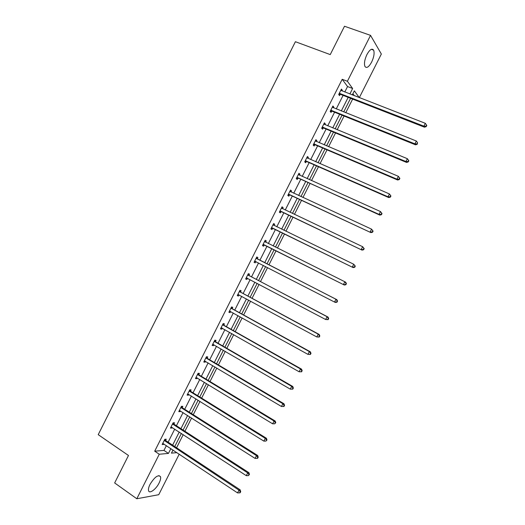 <?xml version="1.0" encoding="UTF-8"?>
<svg xmlns="http://www.w3.org/2000/svg" width="525" height="525" viewBox="0 0 525 525"><rect width="100%" height="100%" fill="white"/><g stroke="black" fill="none" stroke-linecap="round" stroke-linejoin="round"><path stroke-width="0.79" d="M149.999 484.424C154.652 476.93 158.169 474.357 160.532 476.707C160.919 478.177 160.447 480.27 159.108 482.993C156.089 489.254 149.408 494.202 148.568 490.685C148.188 489.228 148.667 487.141 149.999 484.424M366.942 54.521C369.771 49.508 371.995 48.051 373.623 50.138C374.633 53.045 373.971 57.035 371.634 62.101C368.826 67.108 366.594 68.558 364.947 66.458C363.943 63.591 364.606 59.614 366.942 54.521M179.235 454.138L158.74 494.708L136.808 498.75L114.653 482.947L128.474 455.483L98.221 434.661L295.398 41.711L330.238 54.6L344.505 26.25L370.545 35.372L381.347 54.042L359.31 97.663L354.349 90.845L352.288 94.933M176.577 447.773L183.218 434.628M184.925 431.248L191.605 418.018M193.279 414.704L199.999 401.382M201.646 398.134L208.412 384.733M210.02 381.544L216.825 368.058M218.407 364.941L225.258 351.369M226.8 348.311L233.697 334.655M235.207 331.662L242.15 317.92M243.626 314.993L250.609 301.166M252.052 298.298L259.081 284.386M260.492 281.59L267.56 267.592M268.938 264.856L276.045 250.793M277.417 248.076L284.511 234.019M285.922 231.23L292.989 217.232M294.433 214.371L301.481 200.419M302.958 197.485L309.98 183.586M311.496 180.58L318.491 166.733M320.04 163.649L327.009 149.855M328.604 146.705L335.541 132.963M337.168 129.734L344.085 116.045M345.745 112.744L352.636 99.107M173.939 423.951L174.536 422.776L173.119 422.802L170.454 428.085L171.878 428.039L172.174 427.448M190.529 391.066L191.12 389.885L189.768 389.799L187.097 395.095L188.462 395.161L188.829 394.433M207.158 358.096L207.756 356.915L206.45 356.718L203.772 362.027L205.085 362.204L205.524 361.338M223.827 325.047L224.424 323.866L223.177 323.551L220.493 328.873L221.747 329.168L222.259 328.164M240.535 291.92L241.139 290.732L239.945 290.305L237.254 295.641L238.455 296.048L239.032 294.906M257.289 258.707L257.887 257.519L256.751 256.974L254.054 262.323L255.202 262.848L255.8 261.653M273.551 223.67L274.687 224.221L273.604 223.565L270.9 228.926L271.989 229.563L272.593 228.368M274.687 224.221L274.083 225.415M290.371 190.312L291.519 190.844L290.496 190.076L287.785 195.444L288.816 196.199L289.419 194.998M291.519 190.844L290.962 191.947M307.237 156.877L308.398 157.382L307.427 156.496L304.71 161.884L305.688 162.75L306.292 161.549M308.398 157.382L307.906 158.347M324.142 123.355L325.316 123.841L324.404 122.837L321.681 128.238L322.599 129.222L323.21 128.015M325.316 123.841L324.896 124.668M341.092 89.749L342.28 90.208L341.421 89.093L338.691 94.507L339.557 95.603L340.167 94.402M342.28 90.208L341.926 90.904M344.787 92.019L347.55 86.54L342.195 79.295L154.698 451.172L163.971 450.411L166.392 445.6M168.118 442.181L174.72 429.102M176.413 425.742L183.054 412.578M184.721 409.277L191.402 396.034M193.036 392.798L199.756 379.47M201.357 376.3L208.123 362.887M209.692 359.783L216.503 346.283M218.039 343.238L224.89 329.654M226.393 326.681L233.29 313.012M234.76 310.098L241.697 296.343M243.134 293.495L250.117 279.661M251.521 276.872L258.543 262.953M259.914 260.229L266.976 246.238M268.341 243.541L275.389 229.563M276.793 226.787L283.815 212.861M285.252 210.013L292.254 196.14M293.724 193.22L300.7 179.399M302.21 176.407L309.159 162.632M310.702 159.567L317.625 145.852M319.207 142.715L326.104 129.045M327.725 125.836L334.589 112.219M336.249 108.938L343.094 95.373M332.614 106.562L333.788 107.034L332.909 105.978L330.186 111.379L331.072 112.422L331.682 111.215M333.788 107.034L333.408 107.796M315.683 140.129L316.851 140.621L315.912 139.676L313.189 145.071L314.14 145.996L314.744 144.795M316.851 140.621L316.398 141.52M298.797 173.604L299.952 174.123L298.955 173.296L296.244 178.677L297.248 179.484L297.852 178.283M299.952 174.123L299.427 175.16M281.958 207.001L283.093 207.539L282.043 206.83L279.339 212.198L280.396 212.887L281 211.693M283.093 207.539L282.502 208.714M265.158 240.319L266.28 240.877L265.171 240.279L262.474 245.634L263.589 246.212L264.193 245.018M266.28 240.877L265.676 242.071M248.909 275.323L249.506 274.135L248.345 273.65L245.648 278.992L246.822 279.457L247.426 278.263M232.175 308.497L232.772 307.309L231.551 306.941L228.867 312.263L230.094 312.618L230.639 311.542M215.486 341.585L216.083 340.397L214.81 340.148L212.126 345.457L213.412 345.693L213.885 344.761M198.837 374.594L199.434 373.413L198.102 373.268L195.431 378.571L196.77 378.696L197.17 377.895M182.227 407.518L182.825 406.343L181.44 406.311L178.769 411.6L180.167 411.613L180.495 410.95M165.664 440.363L166.254 439.189L164.811 439.274L162.153 444.544L163.603 444.445L163.866 443.927M136.808 498.75L159.259 454.243L168.459 453.41L170.887 448.593M154.698 451.172L159.259 454.243M342.195 79.295L347.392 81.277L370.545 35.372M173.027 450.01L171.445 453.141L176.977 452.642M350.588 98.306L343.711 111.923M342.044 115.224L335.14 128.894M333.513 132.116L326.583 145.845M324.995 148.995L318.038 162.776M316.483 165.847L309.501 179.681M307.985 182.687L300.976 196.567M299.499 199.5L292.464 213.432M291.021 216.293L283.959 230.278M282.555 233.061L275.467 247.098M274.096 249.815L267.002 263.865M265.624 266.595L258.562 280.58M257.152 283.369L250.136 297.268M248.692 300.129L241.723 313.937M240.247 316.864L233.317 330.592M231.807 333.578L224.917 347.222M223.374 350.273L216.536 363.832M214.961 366.949L208.156 380.422M206.555 383.604L199.795 396.985M198.155 400.234L191.441 413.536M189.768 416.85L183.094 430.067M181.394 433.44L174.759 446.572M349.873 93.995L352.642 88.502L347.392 81.277M172.62 445.161L179.242 432.042M180.941 428.669L187.609 415.472M189.276 412.164L195.982 398.882M197.617 395.64L204.363 382.272M205.971 379.096L212.756 365.643M214.331 362.526L221.163 348.987M222.705 345.942L229.576 332.318M231.085 329.332L238.002 315.623M239.479 312.703L246.442 298.909M247.885 296.054L254.887 282.174M256.298 279.385L263.347 265.42M264.718 262.697L271.806 248.666M273.171 245.956L280.245 231.932M281.649 229.156L288.697 215.184M290.141 212.33L297.163 198.417M298.64 195.49L305.642 181.624M307.151 178.625L314.127 164.817M315.676 161.739L322.619 147.984M324.207 144.834L331.124 131.132M332.752 127.91L339.642 114.253M341.309 110.965L348.173 97.361M354.336 95.727L352.879 93.758M347.55 86.54L352.642 88.502M163.971 450.411L168.459 453.41M254.08 262.27L255.202 262.848M245.713 278.867L246.822 279.457M237.352 295.45L238.455 296.048M228.998 312.007L230.094 312.618M220.657 328.545L221.747 329.168M212.33 345.063L213.412 345.693M204.008 361.561L205.085 362.204M195.694 378.039L196.77 378.696M187.392 394.498L188.462 395.161M179.104 410.937L180.167 411.613M170.822 427.35L171.878 428.039M162.553 443.75L163.603 444.445M339.911 93.358L340.764 94.467L424.489 127.201L423.885 126.157L339.308 93.293M425.965 126.197L426.202 126.61L426.779 125.482L426.543 125.062L425.965 126.197L423.885 126.157L425.329 123.322L340.81 90.307M340.764 94.467L338.73 94.441M424.489 127.201L426.202 126.61M426.543 125.062L425.329 123.322M331.393 110.243L332.279 111.287L415.531 144.828L414.901 143.85L330.789 110.171M416.975 143.883L417.224 144.277L417.552 142.748L416.975 143.883L414.901 143.85L416.338 141.022L332.299 107.185M332.279 111.287L330.251 111.248M415.531 144.828L417.224 144.277M417.552 142.748L416.338 141.022M322.888 127.103L323.807 128.093L406.586 162.435L405.923 161.523L322.291 127.03M408.004 161.549L405.923 161.523L407.361 158.694L408.837 160.781L408.575 160.414L408.004 161.549L408.266 161.91L408.837 160.781M323.794 124.044L407.361 158.694L408.575 160.414M323.807 128.093L321.786 128.034M406.586 162.435L408.266 161.91M314.396 143.948L315.341 144.874L397.648 180.016L396.959 179.169L313.799 143.863M399.033 179.189L396.959 179.169L398.39 176.341L399.886 178.402L399.61 178.06L399.033 179.189L399.308 179.53L399.886 178.402M315.302 140.884L398.39 176.341L399.61 178.06M315.341 144.874L313.327 144.795M315.335 140.825L315.689 141.218M397.648 180.016L399.308 179.53M305.911 160.762L306.882 161.634L388.73 197.571L388.001 196.79L305.32 160.676M390.082 196.809L388.001 196.79L389.438 193.968L390.941 195.996L390.659 195.681L390.082 196.809L390.37 197.124L390.941 195.996M306.823 157.703L389.438 193.968L390.659 195.681M306.882 161.634L304.887 161.542M306.882 157.572L307.368 158.117M388.73 197.571L390.37 197.124M297.439 177.562L379.818 215.112L379.063 214.39L296.848 177.47M381.143 214.403L379.063 214.39L380.494 211.568L382.016 213.563L381.714 213.275L381.143 214.403L381.445 214.692L382.016 213.563M298.351 174.497L380.494 211.568L381.714 213.275M298.443 178.375L296.448 178.264M298.449 174.307L299.053 174.989M379.818 215.112L381.445 214.692M288.98 194.342L370.919 232.621L288.389 194.243M372.212 231.978L370.132 231.965L371.562 229.149L373.098 231.118L372.783 230.849L372.212 231.978L372.527 232.24L373.098 231.118M289.892 191.277L371.562 229.149L372.783 230.849M290.003 195.097L288.028 194.965M290.023 191.015L290.745 191.842M370.919 232.621L372.527 232.24M280.527 211.096L362.033 250.117L279.943 210.998M363.293 249.526L361.213 249.519L362.644 246.711L364.192 248.64L363.864 248.404L363.293 249.526L363.622 249.762L364.192 248.64M281.439 208.031L362.644 246.711L363.864 248.404M281.584 211.798L279.615 211.654M281.603 207.697L282.443 208.681M362.033 250.117L363.622 249.762M272.081 227.837L353.154 267.586L271.504 227.725M354.388 267.054L352.308 267.054L353.732 264.246L355.294 266.142L354.959 265.932L354.388 267.054L354.723 267.264L355.294 266.142M273 224.766L353.732 264.246L354.959 265.932M273.171 228.473L271.208 228.316M273.197 224.365L274.155 225.507M353.154 267.586L354.723 267.264M263.655 244.552L344.295 285.029L263.077 244.44M345.496 284.557L343.409 284.563L344.833 281.754L345.712 282.233L346.415 283.625L346.06 283.434L345.496 284.557L345.844 284.747L346.415 283.625M264.567 241.48L344.833 281.754L346.06 283.434M264.764 245.136L262.815 244.952M264.803 241.014L265.899 242.32M344.295 285.029L345.844 284.747M336.971 302.203L337.542 301.081L337.181 300.923L336.61 302.039L336.971 302.203L335.442 302.452L334.523 302.046L254.658 261.128M336.61 302.039L334.523 302.046L335.947 299.243L336.86 299.663L257.716 259.107L256.417 257.637M256.147 258.175L335.947 299.243L337.181 300.923M256.056 261.673L254.435 261.575M337.542 301.081L336.86 299.663M328.112 319.64L328.683 318.517L328.309 318.38L327.738 319.502L328.112 319.64L325.651 319.508L246.251 277.797M327.738 319.502L325.651 319.508L327.075 316.713L328.013 317.067L249.336 275.73L248.043 274.24M247.741 274.844L327.075 316.713L328.309 318.38M247.485 278.27L246.061 278.178M328.683 318.517L328.013 317.067M319.266 337.05L319.83 335.934L319.443 335.816L318.878 336.938L319.266 337.05L316.792 336.952L237.858 294.446M318.878 336.938L316.792 336.952L318.209 334.156L319.18 334.445L240.962 292.327L239.682 290.83M239.341 291.5L318.209 334.156L319.443 335.816M238.927 294.847L237.7 294.755M319.83 335.934L319.18 334.445M310.426 354.434L310.997 353.325L310.597 353.233L310.026 354.349L310.426 354.434L307.939 354.368L229.471 311.076M310.026 354.349L307.939 354.368L309.356 351.579L310.36 351.809L232.601 308.91L231.328 307.394M230.954 308.129L309.356 351.579L310.597 353.233M230.383 311.404L229.346 311.318M310.997 353.325L310.36 351.809M301.606 371.805L302.17 370.689L301.757 370.63L301.192 371.739L301.606 371.805L299.106 371.766L221.091 327.685M301.192 371.739L299.106 371.766L300.517 368.977L301.553 369.141L224.247 325.467L222.981 323.938M222.574 324.745L300.517 368.977L301.757 370.63M221.852 327.935L221.005 327.856M302.17 370.689L301.553 369.141M292.793 389.15L293.357 388.034L292.93 388.001L292.366 389.11L292.793 389.15L290.279 389.137L212.73 344.269M292.366 389.11L290.279 389.137L291.69 386.354L292.753 386.459L215.9 342.005L214.646 340.462M214.207 341.335L291.69 386.354L292.93 388.001M213.334 344.439L212.671 344.374M293.357 388.034L292.753 386.459M283.986 406.468L284.55 405.359L284.117 405.346L283.553 406.455L283.986 406.468L281.459 406.488L204.369 360.839M283.553 406.455L281.459 406.488L282.87 403.712L283.966 403.751L207.572 358.523L206.325 356.967M205.852 357.906L282.87 403.712L284.117 405.346M204.802 360.924L204.356 360.872M284.55 405.359L283.966 403.751M197.505 374.456L274.07 421.043L272.659 423.819L196.028 377.383M198.01 373.446L199.251 375.021L275.192 421.024L274.07 421.043L275.31 422.671L274.746 423.78L275.763 422.664L275.31 422.671M275.763 422.664L275.192 421.024M272.659 423.819L274.746 423.78M189.164 390.981L265.276 438.349L263.865 441.125L187.694 393.908M189.709 389.911L190.936 391.499L266.431 438.27L265.276 438.349L266.516 439.976L265.952 441.085L266.982 439.943L266.516 439.976M266.982 439.943L266.431 438.27M263.865 441.125L265.952 441.085M180.843 407.492L256.489 455.641L255.084 458.404L179.366 410.412M181.414 406.357L182.634 407.958L257.677 455.497L256.489 455.641L257.736 457.255L257.171 458.364L257.65 458.305L258.208 457.196L257.736 457.255M258.208 457.196L257.677 455.497M255.084 458.404L257.171 458.364M172.522 423.983L247.721 472.9L246.31 475.67L171.052 426.897M173.145 422.802L174.346 424.397L248.935 472.697L247.721 472.9L248.968 474.515L248.404 475.624L249.454 474.429L248.968 474.515M249.454 474.429L248.935 472.697M246.31 475.67L248.404 475.624M164.22 440.449L238.96 490.147L237.556 492.909L162.75 443.369M164.916 439.267L166.064 440.816L240.207 489.877L238.96 490.147L240.207 491.754L239.649 492.857L240.148 492.745L240.706 491.643L240.207 491.754M240.706 491.643L240.207 489.877M237.556 492.909L239.649 492.857M339.485 93.293L340.344 94.395M330.973 110.171L331.866 111.215M322.475 127.024L323.387 128.015M313.983 143.863L314.928 144.788M305.498 160.676L306.475 161.549M297.025 177.476L298.029 178.283M290.003 191.408L290.338 191.658M288.566 194.25L289.597 195.005M281.551 208.162L282.037 208.491M280.12 211.004L281.177 211.7M273.112 224.897L273.965 225.409M271.681 227.732L272.764 228.375M264.679 241.618L265.788 242.209M263.248 244.447L264.364 245.031M256.259 258.313L257.394 258.845M256.581 258.569L257.716 259.107M254.835 261.135L255.977 261.66M247.846 274.982L249.014 275.461M248.168 275.251L249.336 275.73M246.422 277.81L247.19 278.112M239.452 291.637L240.647 292.058M239.768 291.907L240.962 292.327M238.028 294.459L238.521 294.63M231.059 308.273L232.28 308.634M231.374 308.543L232.601 308.91M229.642 311.089L230.009 311.194M222.685 324.883L223.932 325.192M222.994 325.159L224.247 325.467M214.312 341.473L215.591 341.729M214.627 341.755L215.9 342.005M205.957 358.05L207.263 358.24M206.266 358.332L207.572 358.523M197.61 374.601L198.942 374.738M197.918 374.883L199.251 375.021M189.269 391.132L190.634 391.21M189.577 391.42L190.936 391.499M180.941 407.643L182.332 407.669M181.25 407.932L182.634 407.958M172.627 424.134L174.044 424.102M172.928 424.43L174.346 424.397M164.318 440.6L165.762 440.514M164.62 440.902L166.064 440.816M160.532 476.707L158.885 475.571M373.623 50.138L371.326 49.317M339.642 93.293L340.502 94.402M331.065 110.171L331.957 111.215M322.507 127.024L323.426 128.015"/></g></svg>
